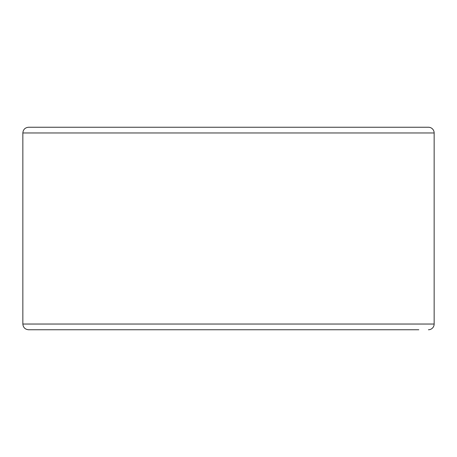 <?xml version="1.0" encoding="UTF-8"?>
<svg xmlns="http://www.w3.org/2000/svg" width="457" height="457" viewBox="0 0 457 457"><rect width="100%" height="100%" fill="white"/><g stroke="black" fill="none" stroke-linecap="round" stroke-linejoin="round"><path stroke-width="0.69" d="M428.432 329.754A5.718 5.718 0 0 0 434.15 324.036L434.15 132.964A5.718 5.718 0 0 0 428.432 127.246L28.568 127.246C25.095 127.589 23.187 129.491 22.85 132.964L22.85 324.036C23.187 327.509 25.095 329.411 28.568 329.754L418.806 329.754M418.806 127.246L38.194 127.246M434.15 132.964A5.718 5.718 0 0 0 428.432 127.246A5.718 5.718 0 0 1 434.15 132.964L22.85 132.964M434.15 324.036L22.85 324.036"/></g></svg>

